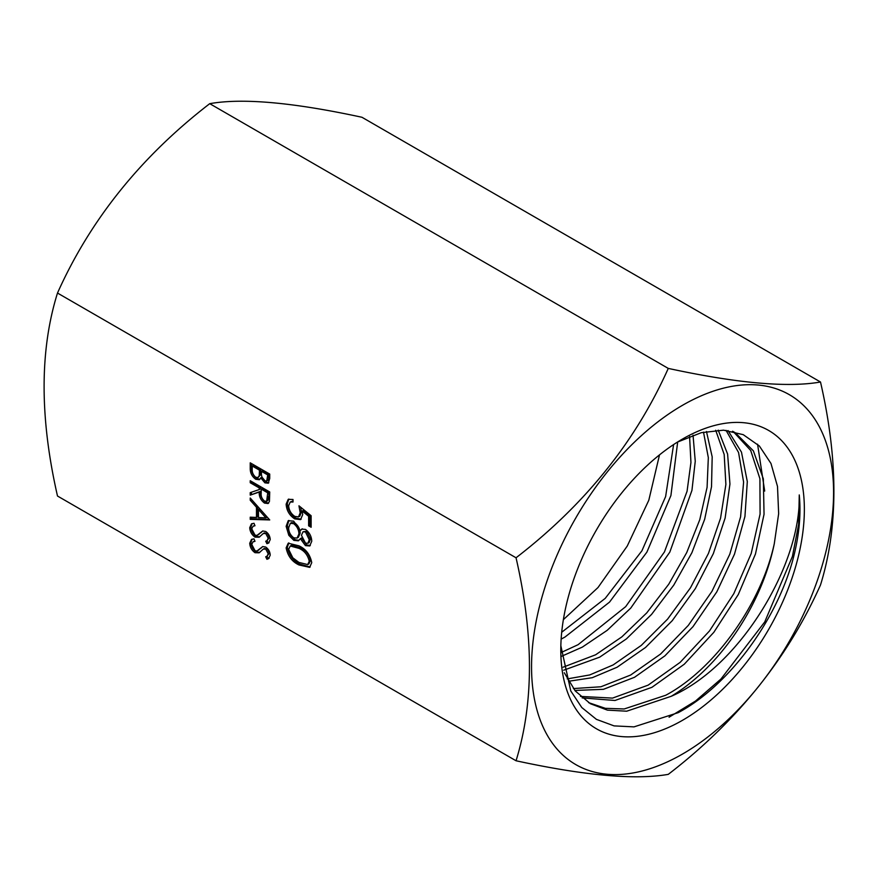 <?xml version="1.0" encoding="UTF-8"?>
<svg xmlns="http://www.w3.org/2000/svg" width="878" height="878" viewBox="0 0 878 878"><rect width="100%" height="100%" fill="white"/><g stroke="black" fill="none" stroke-linecap="round" stroke-linejoin="round"><path stroke-width="1.32" d="M580.468 696.419L612.526 698.109L648.151 685.136L680.132 662.374L709.479 630.964L733.821 593.638L751.195 553.557L760.085 514.069L759.92 478.729L750.701 450.469L733.35 431.702M732.471 431.263L735.248 432.744L753.379 450.853L763.333 478.872L764.047 514.267L755.475 553.974L738.299 594.505L713.847 632.292L684.291 664.207L651.915 687.32L615.006 700.479L582.147 697.9M573.356 688.571L600.925 686.772L630.645 675.028L660.585 654.033L688.308 625.399L711.97 591.311L729.816 554.161L740.593 516.813L743.6 482.088L738.563 452.521L726.051 430.33M728.005 430.538L741.471 452.137L747.31 481.572L744.939 516.494L734.48 554.183L716.799 591.871L692.994 626.651L664.865 655.877L634.542 677.278L603.449 689.318L574.849 690.459M567.221 678.913L589.698 674.952L613.151 664.931L641.247 645.429L667.598 619.122L690.481 587.799L708.458 553.403L720.553 518.185L725.886 484.458L724.185 454.508L715.691 430.264M718.215 430.132L727.599 454.058L729.947 484.03L725.14 518.009L713.331 553.623L695.31 588.644L672.23 620.691L645.539 647.459L617.113 667.225L592.244 677.706L568.516 681.273M563.083 667.192L595.602 654.801L621.833 636.89L646.735 612.91L668.762 584.188L686.739 552.547L699.777 519.666L707.086 487.345L708.326 457.614L703.508 432.141M706.472 431.504L712.179 456.856L711.52 486.73L704.661 519.293L691.875 552.745L673.777 585.099L651.564 614.402L626.442 638.866L599.685 657.161L563.709 670.199M561.174 652.508L578.086 644.693L625.663 606.665L664.437 551.955L687.057 491.318L690.942 462.454L689.581 436.52M693.038 435.225L695.255 461.235L691.941 490.385L669.815 552.119L630.766 608.07L607.17 630.349L582.312 647.13L561.503 656.305M561.7 632.259L605.216 598.379L641.917 550.802L665.623 496.564L673.602 444.575M677.684 441.941L670.913 495.554L646.888 552.13L609.53 602.11L564.916 637.088L561.141 639.096M659.51 454.87L648.809 500.24L627.265 546.028L597.995 587.547L563.369 619.659M588.578 702.63L605.359 708.326L624.203 708.963L665.7 695.266C714.868 669.124 761.303 603.625 774.286 543.712A153.551 88.656 -60 0 1 671.231 696.287L626.694 711.202L607.4 710.126L590.378 703.717L575.299 690.986L564.302 672.767M560.844 645.747L570.766 690.953L581.807 707.547L596.414 719.356L614.073 725.886L634.004 726.874L678.189 712.673C727.28 686.552 774.681 623.698 792.329 561.722C798.958 537.61 801.263 515.353 799.254 494.929C801.296 564.159 740.242 666.391 671.231 696.287M774.286 543.712L778.654 513.685L777.502 486.445L770.983 463.496L759.36 445.98L743.238 434.665L723.582 430.165L701.313 432.678L677.432 442.095M682.568 439.011L682.568 439.011A172.231 99.433 -60 0 1 804.358 509.328A172.231 99.433 -60 0 1 682.568 720.267A172.231 99.433 -60 0 1 560.79 649.95A172.231 99.433 -60 0 1 682.568 439.011L682.568 439.011M516.044 760.765L57.498 496.026C39.642 417.829 39.642 350.168 57.498 293.043C90.258 219.763 140.996 156.635 209.732 103.67C242.482 97.875 293.23 102.408 361.955 117.268L820.502 382.007C787.742 387.791 737.004 383.258 668.268 368.409C635.518 441.689 584.77 504.817 516.044 557.782C533.901 635.518 533.901 703.179 516.044 760.765C584.518 775.592 635.266 780.125 668.268 774.363C736.752 721.705 787.5 658.577 820.502 584.978C838.358 527.404 838.358 459.743 820.502 382.007M682.568 754.015A213.563 123.304 -60 0 1 531.552 666.83A213.563 123.304 -60 0 1 682.568 405.263A213.563 123.304 -60 0 1 833.584 492.448A213.563 123.304 -60 0 1 682.568 754.015M256.947 535.415L262.709 531.003L265.672 531.453C268.514 533.451 270.04 536.173 270.215 539.619L268.525 543.098L266.923 543.712L265.716 541.199L266.978 540.672L268.218 538.247L265.749 533.517L263.235 533.55L259.142 537.226L255.004 537.127C251.734 534.779 249.978 531.618 249.736 527.656L251.459 523.881L253.994 523.266L254.982 525.735L253.04 526.273L251.734 528.808L255.037 535.119L256.947 535.415L258.966 534.373M266.978 540.672L269.436 537.545L266.967 532.814L263.235 533.55M250.23 480.716L269.722 491.965L269.447 501.415L268.097 503.522L264.508 503.094C260.733 500.24 258.966 496.564 259.229 492.064L250.23 495.137L250.23 492.635L259.229 489.562L259.229 487.927L250.23 482.735L250.23 480.716M286.14 547.85L288.225 543.208L298.937 545.831C305.851 548.991 310.121 554.589 311.745 562.633L309.627 567.364L298.937 564.938C292.001 561.635 287.732 555.939 286.14 547.85L287.358 547.137L288.873 542.922M311.13 515.726L311.13 527.261L308.628 525.823L308.628 516.253L302.219 511.04L302.69 514.629L300.561 519.622L294.723 518.876C289.411 515.364 286.546 510.447 286.14 504.115L288.214 499.341L293.011 499.494L293.011 502.018L290.267 501.996L288.642 505.706C288.983 510.272 291.035 513.839 294.821 516.407L298.564 516.89L300.199 512.73L298.948 505.805L311.13 515.726M516.044 557.782L57.498 293.043M305.434 545.611L300.342 538.675L298.388 540.804L293.867 540.376L288.818 535.328L286.14 526.328L288.214 520.72L293.658 521.148L300.342 530.553L301.725 529.094L305.5 529.423C309.473 532.463 311.558 536.414 311.745 541.276L309.714 545.962L305.434 545.611L306.652 544.909L301.56 537.973L300.342 538.675M250.23 462.827L269.722 474.076L269.722 478.466L268.284 483.196L264.893 482.834L260.744 477.841L259.383 479.728L255.761 479.289C252.162 476.699 250.318 473.242 250.23 468.918L250.23 462.827M269.722 519.941L250.23 519.37L250.23 517.175L256.475 517.449L256.475 507.254L250.23 500.23L250.23 498.024L269.722 519.941M256.947 551L262.709 546.577L265.672 547.027C268.514 549.024 270.04 551.746 270.215 555.203L268.525 558.671L266.923 559.286L265.716 556.773L266.978 556.246L268.218 553.82L265.749 549.101L263.235 549.123L259.142 552.8L255.004 552.701C251.734 550.352 249.978 547.203 249.736 543.23L251.459 539.454L253.994 538.851L254.982 541.32L253.04 541.847L251.734 544.382L255.037 550.693L256.947 551L258.966 549.946M266.978 556.246L269.436 553.118L266.967 548.399L263.235 549.123M668.268 368.409L209.732 103.67M799.254 494.929L798.64 524.418L792.406 556.454L764.749 621.92L720.97 679.012L695.486 701.072L669.069 717.205M757.571 444.213L764.694 491.065M311.13 525.856L309.846 525.121L308.628 525.823M309.846 525.121L309.846 515.551L308.628 516.253M309.846 515.551L303.437 510.337L302.219 511.04M301.121 519.216L295.941 518.174L294.723 518.876M295.941 518.174C290.629 514.662 287.764 509.745 287.358 503.412L286.14 504.115M287.358 503.412L288.862 499.055M293.011 501.031L290.267 501.996M298.564 516.89L299.782 516.187L301.417 512.028L300.199 512.73M301.417 512.028L300.737 507.264M298.959 540.398L295.085 539.674L293.867 540.376M295.085 539.674L290.036 534.625L288.818 535.328M290.036 534.625L287.358 525.615L286.14 526.328M287.358 525.615L288.906 520.413M302.35 528.83L300.342 530.553M310.296 545.534L306.652 544.909M297.104 538.049L298.322 537.347L300.166 533.198C300.035 528.995 298.246 525.571 294.81 522.926L291.562 522.629L290.344 523.332L288.642 527.799C288.697 531.903 290.42 535.251 293.823 537.83L297.104 538.049L298.948 533.912C298.816 529.697 297.027 526.273 293.592 523.628L290.344 523.332M307.959 543.252L309.177 542.538L310.472 538.993L306.685 531.223L303.02 531.805L301.439 535.284L305.511 543.131L307.959 543.252L309.254 539.696L305.467 531.925L303.02 531.805M310.472 538.993L309.254 539.696M306.685 531.223L305.467 531.925M300.166 533.198L298.948 533.912M294.81 522.926L293.592 523.628M310.175 566.968L300.155 564.236L298.937 564.938M300.155 564.236C293.219 560.932 288.95 555.236 287.358 547.137M307.695 564.565L308.913 563.863L310.472 560.57C309.001 554.292 305.566 549.99 300.166 547.652L291.474 545.304L290.256 546.006L288.642 549.376L292.824 557.815L298.948 562.425L307.695 564.565L309.254 561.272C307.783 554.995 304.348 550.693 298.948 548.355L290.256 546.006M310.472 560.57L309.254 561.272M268.811 482.757L266.111 482.121L264.893 482.834M266.111 482.121L261.962 477.127L260.744 477.841M259.932 479.278L256.98 478.587L255.761 479.289M256.98 478.587C253.38 475.997 251.536 472.54 251.448 468.215L250.23 468.918M251.448 468.215L251.448 463.529M258.088 477.489L260.459 474.899L260.689 469.478L253.446 465.296L252.227 465.998L252.227 468.874C251.887 472.134 253.062 474.932 255.761 477.27L258.088 477.489L259.24 475.602L259.471 470.18L252.227 465.998M266.714 481.034L267.933 480.332L268.942 474.241L262.687 470.63L261.479 471.343L261.479 472.693C261.128 475.843 262.248 478.543 264.86 480.793L266.714 481.034L267.724 474.943L261.479 471.343M268.942 476.984L267.724 477.687M268.942 474.241L267.724 474.943M260.689 469.478L259.471 470.18M260.459 474.899L259.24 475.602M268.646 503.083L265.727 502.392L264.508 503.094M265.727 502.392C261.951 499.538 260.184 495.861 260.448 491.362L259.229 492.064M260.448 491.362L250.23 495.137M251.448 494.435L251.448 492.218M259.229 487.927L260.448 487.224L260.448 488.859L259.229 489.562M260.448 487.224L251.448 482.033L250.23 482.735M251.448 482.033L251.448 481.418M266.66 501.272L267.878 500.559L268.942 496.344L268.942 492.13L262.445 488.377L261.227 489.079L261.194 493.184C260.843 496.268 261.951 498.902 264.508 501.075L266.66 501.272L267.724 492.832L261.227 489.079M268.942 492.13L267.724 492.832M269.283 519.458L251.448 518.668L250.23 519.37M251.448 518.668L251.448 517.23M256.475 507.254L257.693 506.551L257.693 516.747L256.475 517.449M257.693 506.551L251.448 499.527L250.23 500.23M265.924 517.877L267.142 517.175L259.69 508.801L258.472 509.503L258.472 517.537L265.924 517.877L258.472 509.503M259.778 536.809L256.222 536.425C252.952 534.076 251.196 530.916 250.954 526.954L249.736 527.656M250.954 526.954L252.107 523.584M254.807 525.318L253.04 526.273M258.165 534.713L262.862 530.949M269.074 542.714L266.923 543.712M268.141 543.01L267.011 540.65M269.436 537.545L268.218 538.247M266.967 532.814L265.749 533.517M264.454 532.847L263.499 533.396M256.222 536.425L255.004 537.127M259.778 552.383L256.222 551.999C252.952 549.65 251.196 546.5 250.954 542.527L249.736 543.23M250.954 542.527L252.107 539.158M254.807 540.892L253.04 541.847M258.165 550.286L262.862 546.533M269.074 558.287L266.923 559.286M268.141 558.584L267.011 556.224M269.436 553.118L268.218 553.82M266.967 548.399L265.749 549.101M264.454 548.421L263.499 548.969M256.222 551.999L255.004 552.701M300.166 547.652L298.948 548.355M260.689 470.817L259.471 471.519M268.942 496.344L267.724 497.047M261.271 532.452L260.053 533.155M261.271 548.026L260.053 548.728M735.248 432.744L732.79 431.328"/></g></svg>
